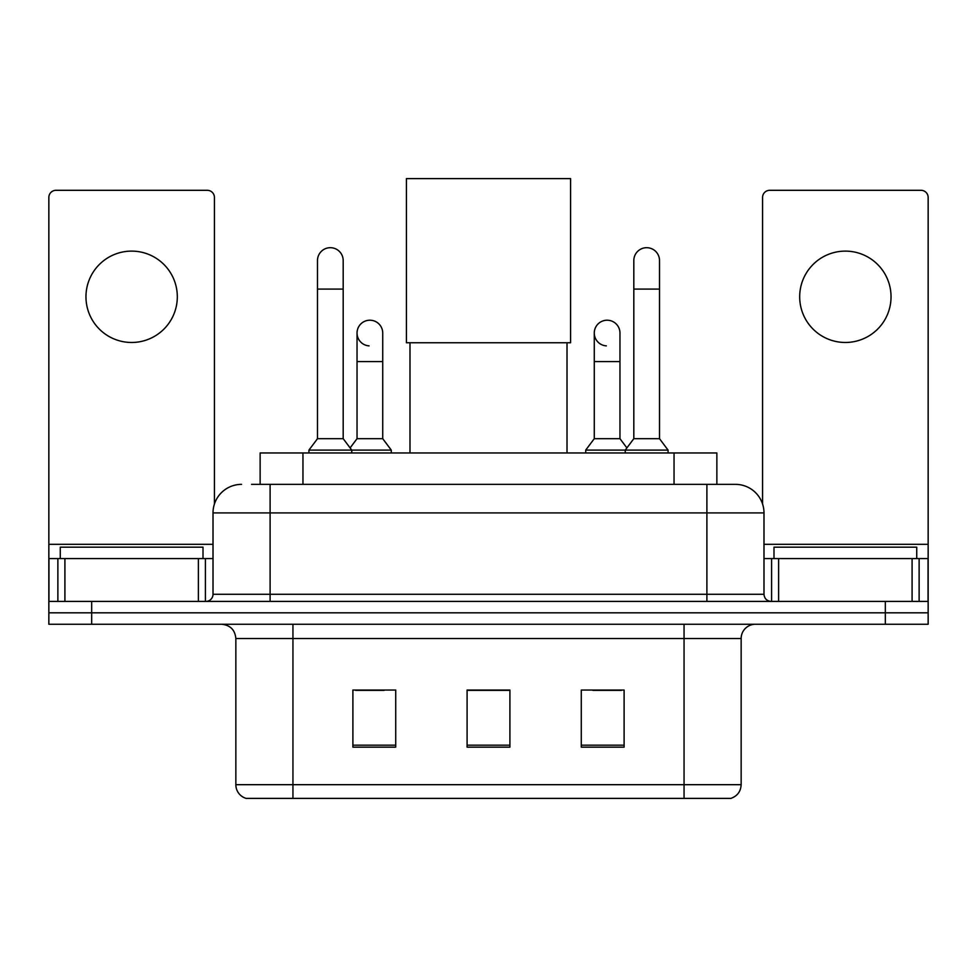 <?xml version="1.0" encoding="UTF-8"?>
<svg xmlns="http://www.w3.org/2000/svg" width="977" height="977" viewBox="0 0 977 977"><rect width="100%" height="100%" fill="white"/><g stroke="black" fill="none" stroke-linecap="round" stroke-linejoin="round"><path stroke-width="1.47" d="M260.138 484.36L260.138 452.962L716.862 452.962L716.862 484.36M252.2 484.36L735.009 484.36M251.553 484.36L270.104 484.36L270.104 512.913L213.01 512.913L213.01 594.272A7.132 7.132 0 0 1 205.866 601.405M241.551 484.36A28.553 28.553 0 0 0 213.01 512.913M735.449 484.36A28.553 28.553 0 0 1 763.99 512.913L763.99 594.272C764.417 598.608 766.798 600.989 771.134 601.405M91.667 601.405L48.85 601.405L48.85 612.835L91.667 612.835L48.85 612.835L48.85 624.254L91.667 624.254L91.667 612.835L885.333 612.835L91.667 612.835L91.667 601.405L885.333 601.405L885.333 612.835L928.15 612.835L885.333 612.835L885.333 624.254L91.667 624.254M885.333 624.254L928.15 624.254L928.15 558.588L928.15 601.405L885.333 601.405M741.152 784.69C740.761 791.529 737.33 796.096 730.881 798.392L684.059 798.392L684.059 784.69L741.152 784.69L741.152 638.518A14.276 14.276 0 0 1 755.429 624.254M235.848 784.69L292.941 784.69L292.941 798.392L684.059 798.392L246.119 798.392A14.276 14.276 0 0 1 235.848 784.69L235.848 638.518C234.993 629.86 230.242 625.097 221.571 624.254M624.108 747.149L624.108 690.055L581.278 690.055L581.278 747.149L624.108 747.149M395.722 747.149L395.722 690.055L352.892 690.055L352.892 747.149L395.722 747.149M509.909 747.149L509.909 690.055L467.091 690.055L467.091 747.149L509.909 747.149M355.604 690.348L384.156 690.348M592.844 690.348L621.396 690.348M509.909 690.348L467.091 690.348M203.008 558.588L203.008 547.169L60.269 547.169L60.269 558.588M131.639 251.113A45.675 45.675 0 0 0 85.964 296.8A45.675 45.675 0 0 0 131.639 342.475A45.675 45.675 0 0 0 177.313 296.8A45.675 45.675 0 0 0 131.639 251.113M198.38 601.405L198.38 558.588L64.909 558.588L64.909 601.405M214.427 503.998L214.427 197.452A7.132 7.132 0 0 0 207.295 190.307L55.982 190.307A7.132 7.132 0 0 0 48.85 197.452L48.85 558.588L64.909 558.588M198.38 558.588L213.01 558.588M48.85 601.405L48.85 558.588M409.986 342.756L409.986 452.962M567.014 342.756L567.014 452.962M406.42 178.608L570.58 178.608L570.58 342.756L406.42 342.756L406.42 178.608M317.488 289.082L343.183 289.082L343.183 438.685L317.488 438.685L317.488 260.541A12.848 12.848 0 0 1 331.142 247.718A12.848 12.848 0 0 1 343.183 260.541A12.848 12.848 0 0 0 331.142 247.718M317.488 438.685L308.927 450.104L308.927 452.962M343.183 438.685L351.757 450.104L308.927 450.104M382.728 438.685L382.728 361.6L357.032 361.6L357.032 438.685L382.728 438.685L391.288 450.104L351.757 450.104L351.757 452.962M633.817 289.082L659.512 289.082L659.512 438.685L633.817 438.685L633.817 260.541A12.848 12.848 0 0 1 647.47 247.718A12.848 12.848 0 0 1 659.512 260.541A12.848 12.848 0 0 0 647.47 247.718M633.817 438.685L625.243 450.104L625.243 452.962M659.512 438.685L668.073 450.104L585.712 450.104L585.712 452.962M668.073 450.104L668.073 452.962M369.074 345.87A12.848 12.848 0 0 1 357.032 333.047A12.848 12.848 0 0 1 370.686 320.236A12.848 12.848 0 0 1 382.728 333.047L382.728 361.6M357.032 438.685L350.108 447.918M391.288 450.104L391.288 452.962M606.314 345.87A12.848 12.848 0 0 1 594.272 333.047A12.848 12.848 0 0 1 607.926 320.236A12.848 12.848 0 0 1 619.968 333.047L619.968 361.6L594.272 361.6L594.272 333.047M619.968 361.6L619.968 438.685L594.272 438.685L594.272 361.6M594.272 438.685L585.712 450.104M619.968 438.685L626.892 447.918M845.361 251.113A45.675 45.675 0 0 0 799.687 296.8A45.675 45.675 0 0 0 845.361 342.475A45.675 45.675 0 0 0 891.036 296.8A45.675 45.675 0 0 0 845.361 251.113M912.091 601.405L912.091 558.588L778.62 558.588L778.62 601.405M912.091 558.588L928.15 558.588L928.15 197.452A7.132 7.132 0 0 0 921.018 190.307L769.705 190.307A7.132 7.132 0 0 0 762.573 197.452L762.573 503.998M763.99 558.588L778.62 558.588M916.731 558.588L916.731 547.169L773.992 547.169L773.992 558.588M302.955 484.36L302.955 452.962M674.045 484.36L674.045 452.962M270.104 601.405L270.104 594.272L763.99 594.272M213.01 594.272L270.104 594.272L270.104 512.913L706.896 512.913L706.896 601.405M763.99 512.913L706.896 512.913L706.896 484.36M684.059 624.254L684.059 638.518L235.848 638.518M741.152 638.518L684.059 638.518L684.059 784.69L292.941 784.69L292.941 624.254M509.909 745.17L467.091 745.17M395.722 745.17L352.892 745.17M624.108 745.17L581.278 745.17M213.01 544.311L48.85 544.311M205.402 558.588L205.402 601.405M48.96 558.588L48.96 601.405M57.875 601.405L57.875 558.588M928.15 544.311L763.99 544.311M928.04 601.405L928.04 558.588M919.125 558.588L919.125 601.405M771.598 601.405L771.598 558.588M343.183 289.082L343.183 260.541M659.512 289.082L659.512 260.541M357.032 361.6L357.032 333.047"/></g></svg>
